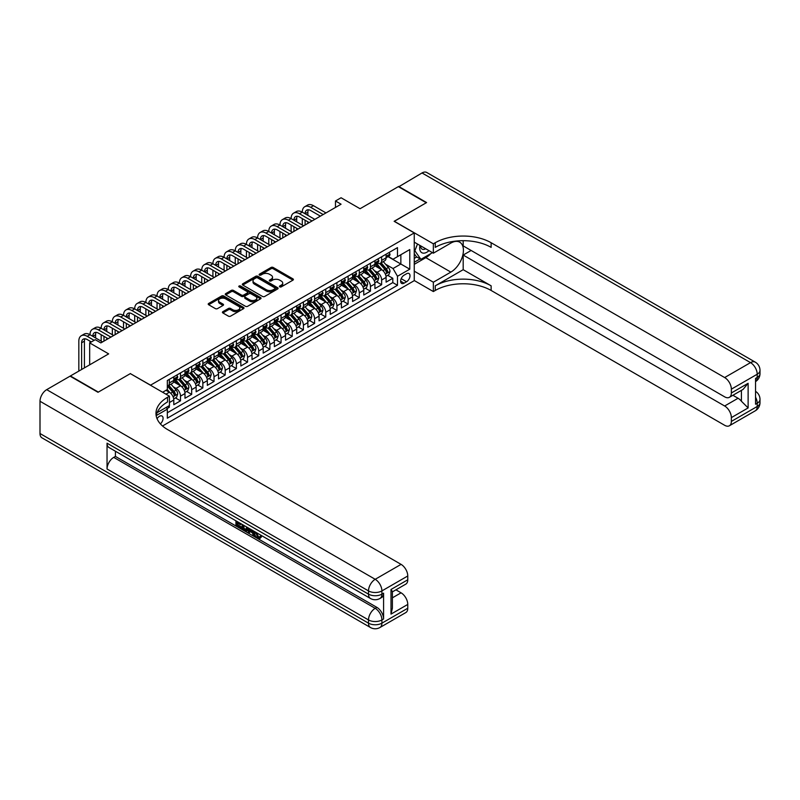 <?xml version="1.0" encoding="UTF-8"?>
<svg xmlns="http://www.w3.org/2000/svg" width="800" height="800" viewBox="0 0 800 800"><rect width="100%" height="100%" fill="white"/><g stroke="black" fill="none" stroke-linecap="round" stroke-linejoin="round"><path stroke-width="1.2" d="M279.76 286.87A1.09 0.63 0 0 0 281.29 286.87L292.95 280.14A1.55 0.9 0 0 0 293.4 279.51A1.55 0.9 0 0 0 292.95 278.87L273.2 267.48A1.55 0.9 0 0 0 271.01 267.48L259.36 274.21A1.09 0.63 0 0 0 260.89 275.09L262.4 274.22A4.96 2.87 0 0 1 269.42 274.22L271.07 275.17A4.96 2.87 0 0 1 272.52 277.2A4.96 2.87 0 0 1 271.07 279.22L269.56 280.09A1.09 0.63 0 0 0 271.09 280.98L272.6 280.11A4.96 2.87 0 0 1 279.62 280.11L281.27 281.06A4.96 2.87 0 0 1 282.72 283.09A4.96 2.87 0 0 1 281.27 285.11L279.76 285.98A1.09 0.63 0 0 0 279.76 286.87L279.76 285.98M160.38 423.88A5.06 2.92 120 0 0 162.95 419.49A5.06 2.92 120 0 0 162.03 416.01A5.06 2.92 120 0 0 159.5 416.26A5.06 2.92 120 0 0 157.07 418.76M222.86 311.67A1.55 0.9 0 0 0 222.41 312.31A1.55 0.9 0 0 0 222.86 312.94L228.4 316.14A1.55 0.9 0 0 0 230.6 316.14L243.54 308.67A1.55 0.9 0 0 0 243.99 308.03A1.55 0.9 0 0 0 243.54 307.4L223.8 296A1.55 0.9 0 0 0 221.6 296L208.66 303.47A1.55 0.9 0 0 0 208.21 304.11A1.55 0.9 0 0 0 208.66 304.74L215.35 308.6A1.55 0.9 0 0 0 217.54 308.6L223.08 305.41A1.55 0.9 0 0 0 223.54 304.77A1.55 0.9 0 0 0 223.08 304.14L219.77 302.22A4.15 2.4 0 0 1 218.55 300.53A4.15 2.4 0 0 1 221.11 298.32A4.15 2.4 0 0 1 225.63 298.84L238.63 306.34A4.15 2.4 0 0 1 239.84 308.03A4.15 2.4 0 0 1 237.28 310.25A4.15 2.4 0 0 1 232.76 309.73L230.6 308.48A1.55 0.9 0 0 0 228.4 308.48L222.86 311.67L222.86 312.94M130.45 373.68L150.56 385.16L414.25 232.92L394.14 221.31L426.27 202.76L398.33 186.64L360.06 208.73L341.07 197.76L335.48 200.99L341.07 204.21L100.84 342.91L95.25 339.68L89.67 342.91L89.67 364.84M130.45 373.55L98.33 392.1L70.39 375.97L108.66 353.88L89.67 342.91M262.51 296.45A1.55 0.9 0 0 0 264.7 296.45L277.65 288.97A1.55 0.9 0 0 0 278.1 288.34A1.55 0.9 0 0 0 277.65 287.71L257.9 276.31A1.55 0.9 0 0 0 255.71 276.31L242.77 283.78A1.55 0.9 0 0 0 242.32 284.42A1.55 0.9 0 0 0 242.77 285.05L262.51 296.45M239.42 287.1A1.09 0.63 0 0 1 240.52 287.26L240.52 285.97L260.59 297.55A1.55 0.9 0 0 1 261.05 298.19A1.55 0.9 0 0 1 260.59 298.82L247.65 306.29A1.55 0.9 0 0 1 245.46 306.29L225.72 294.89L225.72 293.63A1.55 0.9 0 0 0 225.26 294.26A1.55 0.9 0 0 0 225.72 294.89M225.72 293.63L231.25 290.43A1.55 0.9 0 0 1 233.45 290.43L241.45 295.05A1.55 0.9 0 0 0 243.65 295.05L247.32 292.93A1.55 0.9 0 0 0 247.78 292.3A1.55 0.9 0 0 0 247.32 291.67L238.99 286.85A1.09 0.63 0 0 1 240.52 285.97M167.01 408.63L169.33 407.29L167.88 406.45M169.44 402.52L173.8 400L173.8 404.71L180.51 400.84L175.42 397.9M173.23 386.77L176.04 388.39A6.32 3.65 60 0 1 180.51 396.13L184.98 393.55L184.98 398.26L191.68 394.39L186.6 391.45M184.4 380.32L187.21 381.94A6.32 3.65 60 0 1 191.68 389.68L196.15 387.1L196.15 391.81L202.85 387.94L197.77 385M195.58 373.87L198.38 375.49A6.32 3.65 60 0 1 202.85 383.23L207.32 380.65L207.32 385.36L214.03 381.49L208.94 378.55M206.75 367.42L209.56 369.04A6.32 3.65 60 0 1 214.03 376.78L218.5 374.2L218.5 378.91L225.2 375.04L220.12 372.1M217.93 360.97L220.73 362.58A6.32 3.65 60 0 1 225.2 370.33L229.67 367.75L229.67 372.45L236.37 368.58L231.29 365.65M229.1 354.51L231.9 356.13A6.32 3.65 60 0 1 236.37 363.87L240.84 361.29L240.84 366L247.55 362.13L242.46 359.2M240.27 348.06L243.08 349.68A6.32 3.65 60 0 1 247.55 357.42L252.02 354.84L252.02 359.55L258.72 355.68L253.64 352.75M251.45 341.61L254.25 343.23A6.32 3.65 60 0 1 258.72 350.97L263.19 348.39L263.19 353.1L269.89 349.23L264.81 346.3M262.62 335.16L265.42 336.78A6.32 3.65 60 0 1 269.89 344.52L274.36 341.94L274.36 346.65L281.07 342.78L275.98 339.85M273.79 328.71L276.6 330.33A6.32 3.65 60 0 1 281.07 338.07L285.54 335.49L285.54 340.2L292.24 336.33L287.16 333.39M284.97 322.26L287.77 323.88A6.32 3.65 60 0 1 292.24 331.62L296.71 329.04L296.71 333.75L303.41 329.88L298.33 326.94M296.14 315.81L298.94 317.43A6.32 3.65 60 0 1 303.41 325.17L307.88 322.59L307.88 327.3L314.59 323.43L309.5 320.49M307.31 309.36L310.12 310.98A6.32 3.65 60 0 1 314.59 318.72L319.06 316.14L319.06 320.85L325.76 316.98L320.68 314.04M318.49 302.91L321.29 304.53A6.32 3.65 60 0 1 325.76 312.27L330.23 309.69L330.23 314.4L336.93 310.53L331.85 307.59M329.66 296.46L332.46 298.08A6.32 3.65 60 0 1 336.93 305.82L341.4 303.24L341.4 307.95L348.11 304.07L343.02 301.14M340.83 290L343.64 291.62A6.32 3.65 60 0 1 348.11 299.37L352.58 296.79L352.58 301.49L359.28 297.62L354.2 294.69M352.01 283.55L354.81 285.17A6.32 3.65 60 0 1 359.28 292.91L363.75 290.33L363.75 295.04L370.45 291.17L365.37 288.24M363.18 277.1L365.99 278.72A6.32 3.65 60 0 1 370.45 286.46L374.92 283.88L374.92 288.59L381.63 284.72L381.63 280.01A6.32 3.65 -120 0 0 377.16 272.27L374.35 270.65M376.54 281.79L381.63 284.72M173.8 400A6.32 3.65 -120 0 0 169.33 392.26L165.98 390.32M184.98 393.55A6.32 3.65 -120 0 0 180.51 385.81L173.6 381.82M196.15 387.1A6.32 3.65 -120 0 0 191.68 379.36L184.77 375.37M207.32 380.65A6.32 3.65 -120 0 0 202.85 372.91L195.94 368.92M218.5 374.2A6.32 3.65 -120 0 0 214.03 366.46L207.12 362.47M229.67 367.75A6.32 3.65 -120 0 0 225.2 360L218.29 356.01M240.84 361.29A6.32 3.65 -120 0 0 236.37 353.55L229.46 349.56M252.02 354.84A6.32 3.65 -120 0 0 247.55 347.1L240.64 343.11M263.19 348.39A6.32 3.65 -120 0 0 258.72 340.65L251.81 336.66M274.36 341.94A6.32 3.65 -120 0 0 269.89 334.2L262.98 330.21M285.54 335.49A6.32 3.65 -120 0 0 281.07 327.75L274.16 323.76M296.71 329.04A6.32 3.65 -120 0 0 292.24 321.3L285.33 317.31M307.88 322.59A6.32 3.65 -120 0 0 303.41 314.85L296.5 310.86M319.06 316.14A6.32 3.65 -120 0 0 314.59 308.4L307.68 304.41M330.23 309.69A6.32 3.65 -120 0 0 325.76 301.95L318.85 297.96M341.4 303.24A6.32 3.65 -120 0 0 336.93 295.5L330.02 291.51M352.58 296.79A6.32 3.65 -120 0 0 348.11 289.04L341.2 285.05M363.75 290.33A6.32 3.65 -120 0 0 359.28 282.59L352.37 278.6M374.92 283.88A6.32 3.65 -120 0 0 370.45 276.14L363.54 272.15M406.54 273.76L404.09 275.17A4.9 2.83 120 0 0 400.89 279.49A4.9 2.83 120 0 0 401.64 283.42A4.9 2.83 120 0 0 404.09 283.17L406.54 281.75A4.9 2.83 120 0 0 409.74 277.44A4.9 2.83 120 0 0 408.99 273.51A4.9 2.83 120 0 0 406.54 273.76M162.52 425.99L414.25 280.66L414.25 232.92M166.29 407.37L167.32 409.16L167.32 418.19L397.49 285.3L397.49 276.27L393.02 268.53L385.53 264.2M167.32 409.16L156.21 415.58M162.63 392.26L167.32 389.55L167.32 380.52L397.49 247.63L397.49 256.66L409.78 249.56L409.78 269.18L397.49 276.27M175.98 379.07L176.04 379.1A6.32 3.65 60 0 0 179.2 379.41L183.67 376.83A6.32 3.65 -120 0 0 184.98 373.94L184.98 370.33M187.15 372.61L187.21 372.65A6.32 3.65 60 0 0 190.37 372.96L194.84 370.38A6.32 3.65 -120 0 0 196.15 367.49L196.15 363.87M198.33 366.16L198.38 366.2A6.32 3.65 60 0 0 201.54 366.51L206.01 363.93A6.32 3.65 -120 0 0 207.32 361.04L207.32 357.42M209.5 359.71L209.56 359.75A6.32 3.65 60 0 0 212.72 360.06L217.19 357.48A6.32 3.65 -120 0 0 218.5 354.59L218.5 350.97M220.67 353.26L220.73 353.3A6.32 3.65 60 0 0 223.89 353.61L228.36 351.03A6.32 3.65 -120 0 0 229.67 348.13L229.67 344.52M231.85 346.81L231.9 346.84A6.32 3.65 60 0 0 235.06 347.16L239.53 344.58A6.32 3.65 -120 0 0 240.84 341.68L240.84 338.07M243.02 340.36L243.08 340.39A6.32 3.65 60 0 0 246.24 340.71L250.71 338.13A6.32 3.65 -120 0 0 252.02 335.23L252.02 331.62M254.19 333.91L254.25 333.94A6.32 3.65 60 0 0 257.41 334.26L261.88 331.68A6.32 3.65 -120 0 0 263.19 328.78L263.19 325.17M265.37 327.46L265.42 327.49A6.32 3.65 60 0 0 268.58 327.8L273.05 325.22A6.32 3.65 -120 0 0 274.36 322.33L274.36 318.72M276.54 321.01L276.6 321.04A6.32 3.65 60 0 0 279.76 321.35L284.23 318.77A6.32 3.65 -120 0 0 285.54 315.88L285.54 312.27M287.71 314.56L287.77 314.59A6.32 3.65 60 0 0 290.93 314.9L295.4 312.32A6.32 3.65 -120 0 0 296.71 309.43L296.71 305.82M298.89 308.1L298.94 308.14A6.32 3.65 60 0 0 302.1 308.45L306.57 305.87A6.32 3.65 -120 0 0 307.88 302.98L307.88 299.37M310.06 301.65L310.12 301.69A6.32 3.65 60 0 0 313.28 302L317.75 299.42A6.32 3.65 -120 0 0 319.06 296.53L319.06 292.91M321.23 295.2L321.29 295.24A6.32 3.65 60 0 0 324.45 295.55L328.92 292.97A6.32 3.65 -120 0 0 330.23 290.08L330.23 286.46M332.41 288.75L332.46 288.79A6.32 3.65 60 0 0 335.63 289.1L340.09 286.52A6.32 3.65 -120 0 0 341.4 283.63L341.4 280.01M343.58 282.3L343.64 282.34A6.32 3.65 60 0 0 346.8 282.65L351.27 280.07A6.32 3.65 -120 0 0 352.58 277.17L352.58 273.56M354.75 275.85L354.81 275.88A6.32 3.65 60 0 0 357.97 276.2L362.44 273.62A6.32 3.65 -120 0 0 363.75 270.72L363.75 267.11M365.93 269.4L365.99 269.43A6.32 3.65 60 0 0 369.15 269.75L373.61 267.17A6.32 3.65 -120 0 0 374.92 264.27L374.92 260.66M167.32 412.77L392.8 282.59L392.8 278.27L386.1 282.14L386.1 277.43A6.32 3.65 -120 0 0 381.63 269.69L374.72 265.7M377.1 262.95L377.16 262.98A6.32 3.65 -120 0 0 380.32 263.3A6.32 3.65 -120 0 0 381.63 260.4L381.63 256.79M380.32 263.3L384.79 260.71A6.32 3.65 -120 0 0 386.1 257.82L386.1 254.21M169.33 379.36L169.33 382.97A6.32 3.65 60 0 1 168.02 385.86A6.32 3.65 60 0 1 167.32 386.12M168.02 385.86L172.49 383.28A6.32 3.65 -120 0 0 173.8 380.39L173.8 376.78M180.51 372.91L180.51 376.52A6.32 3.65 60 0 1 179.2 379.41M191.68 366.45L191.68 370.07A6.32 3.65 60 0 1 190.37 372.96M202.85 360L202.85 363.62A6.32 3.65 60 0 1 201.54 366.51M214.03 353.55L214.03 357.17A6.32 3.65 60 0 1 212.72 360.06M225.2 347.1L225.2 350.71A6.32 3.65 60 0 1 223.89 353.61M236.37 340.65L236.37 344.26A6.32 3.65 60 0 1 235.06 347.16M247.55 334.2L247.55 337.81A6.32 3.65 60 0 1 246.24 340.71M258.72 327.75L258.72 331.36A6.32 3.65 60 0 1 257.41 334.26M269.89 321.3L269.89 324.91A6.32 3.65 60 0 1 268.58 327.8M281.07 314.85L281.07 318.46A6.32 3.65 60 0 1 279.76 321.35M292.24 308.4L292.24 312.01A6.32 3.65 60 0 1 290.93 314.9M303.41 301.95L303.41 305.56A6.32 3.65 60 0 1 302.1 308.45M314.59 295.49L314.59 299.11A6.32 3.65 60 0 1 313.28 302M325.76 289.04L325.76 292.66A6.32 3.65 60 0 1 324.45 295.55M336.93 282.59L336.93 286.21A6.32 3.65 60 0 1 335.63 289.1M348.11 276.14L348.11 279.75A6.32 3.65 60 0 1 346.8 282.65M359.28 269.69L359.28 273.3A6.32 3.65 60 0 1 357.97 276.2M370.45 263.24L370.45 266.85A6.32 3.65 60 0 1 369.15 269.75M370.45 286.46L370.45 291.17M359.28 292.91L359.28 297.62M348.11 299.37L348.11 304.07M336.93 305.82L336.93 310.53M325.76 312.27L325.76 316.98M314.59 318.72L314.59 323.43M303.41 325.17L303.41 329.88M292.24 331.62L292.24 336.33M281.07 338.07L281.07 342.78M269.89 344.52L269.89 349.23M258.72 350.97L258.72 355.68M247.55 357.42L247.55 362.13M236.37 363.87L236.37 368.58M225.2 370.33L225.2 375.04M214.03 376.78L214.03 381.49M202.85 383.23L202.85 387.94M191.68 389.68L191.68 394.39M180.51 396.13L180.51 400.84M169.33 405.61L169.33 407.29M393.02 268.53L400.85 264.01L400.85 254.73L409.78 249.56M388.05 256.63L409.78 269.18M388.27 256.5L393.02 259.24L397.49 256.66M335.48 200.99L335.48 207.44M387.72 275.34L392.8 278.27M392.8 282.59L397.49 285.3M280.19 287.02L281.27 286.4A4.96 2.87 0 0 0 282.72 284.38L282.72 283.09M272.52 277.2L272.52 278.49A4.96 2.87 0 0 1 271.07 280.51L269.99 281.13M292.95 278.87L292.95 280.14L273.2 268.77A1.55 0.9 0 0 0 271.01 268.77L259.79 275.24M277.63 288.99L257.9 277.6A1.55 0.9 0 0 0 255.71 277.6L242.79 285.06M274.9 288.78A1.09 0.63 0 0 0 274.9 287.9L257.58 277.89A1.09 0.63 0 0 0 256.04 277.89L254.45 278.81A4.96 2.87 0 0 0 253 280.84A4.96 2.87 0 0 0 254.45 282.86L266.29 289.7A4.96 2.87 0 0 0 273.31 289.7L274.9 288.78L274.9 290.07A1.09 0.63 0 0 0 275.22 289.63L275.22 288.34M253 280.84L253 282.13A4.96 2.87 0 0 0 254.45 284.15L254.45 282.86M274.9 290.07L273.31 290.99A4.96 2.87 0 0 1 266.29 290.99L254.45 284.15M225.74 294.91L231.25 291.72L231.25 290.43M247.78 292.3L247.78 293.59A1.55 0.9 0 0 1 247.32 294.22L243.65 296.34A1.55 0.9 0 0 1 241.45 296.34L233.45 291.72A1.55 0.9 0 0 0 231.25 291.72M240.52 287.26L260.57 298.83M249.76 299.85A4.15 2.4 0 0 0 254.28 300.37A4.15 2.4 0 0 0 256.84 298.16A4.15 2.4 0 0 0 255.63 296.46L251.05 293.82A1.55 0.9 0 0 0 248.86 293.82L245.18 295.94A1.55 0.9 0 0 0 244.73 296.57A1.55 0.9 0 0 0 245.18 297.21L249.76 299.85L249.76 301.14A4.15 2.4 0 0 0 254.28 301.66A4.15 2.4 0 0 0 256.84 299.45L256.84 298.16M244.73 296.57L244.73 297.86A1.55 0.9 0 0 0 245.18 298.5L245.18 297.21M249.76 301.14L245.18 298.5M239.84 308.03L239.84 309.32A4.15 2.4 0 0 1 237.28 311.54A4.15 2.4 0 0 1 232.76 311.02L230.6 309.77A1.55 0.9 0 0 0 228.4 309.77L222.88 312.95M218.55 300.53L218.55 301.82A4.15 2.4 0 0 0 219.77 303.51L219.77 302.22M223.06 305.42L219.77 303.51M243.52 308.68L223.8 297.29A1.55 0.9 0 0 0 221.6 297.29L208.68 304.75M386 276.33L388.89 274.66L390.01 271.43A4.19 2.42 -120 0 0 388.38 267.5L383.27 261.59M382.25 270.1L376.41 263.34M378.93 268.13L375.54 264.21A10.03 5.79 -120 0 0 375.23 263.86M379.75 263.52L384.91 269.5A4.19 2.42 60 0 1 386.41 272.39C387.04 273.23 387.48 272.97 387.75 271.61A4.19 2.42 -120 0 0 386.25 268.73L381.15 262.82M380.05 263.42L385.6 269.85A2.13 1.23 60 0 1 386.14 270.68L387.75 271.61M389.06 252.5L390.01 254.14A4.19 2.42 60 0 1 389.14 256L387.02 257.22A4.19 2.42 -120 0 0 387.75 256.26L387.66 255.89M78.83 371.1L78.83 341.17A11.85 6.84 60 0 1 81.28 335.74L84.08 334.13A11.85 6.84 60 0 1 90 334.72A11.85 6.84 60 0 1 92.46 329.29L95.25 327.68A11.85 6.84 60 0 1 101.17 328.27A11.85 6.84 60 0 1 103.63 322.84L106.42 321.23A11.85 6.84 60 0 1 112.35 321.81A11.85 6.84 60 0 1 114.8 316.39L117.6 314.78A11.85 6.84 60 0 1 123.52 315.36A11.85 6.84 60 0 1 125.98 309.94L128.77 308.33A11.85 6.84 60 0 1 134.69 308.91A11.85 6.84 60 0 1 137.15 303.49L139.94 301.87A11.85 6.84 60 0 1 145.87 302.46A11.85 6.84 60 0 1 148.32 297.04L151.12 295.42A11.85 6.84 60 0 1 157.04 296.01A11.85 6.84 60 0 1 159.5 290.59L162.29 288.97A11.85 6.84 60 0 1 168.22 289.56A11.85 6.84 60 0 1 170.67 284.13L173.46 282.52A11.85 6.84 60 0 1 179.39 283.11A11.85 6.84 60 0 1 181.84 277.68L184.64 276.07A11.85 6.84 60 0 1 190.56 276.66A11.85 6.84 60 0 1 193.02 271.23L195.81 269.62A11.85 6.84 60 0 1 201.74 270.21A11.85 6.84 60 0 1 204.19 264.78L206.98 263.17A11.85 6.84 60 0 1 212.91 263.76A11.85 6.84 60 0 1 215.36 258.33L218.16 256.72A11.85 6.84 60 0 1 224.08 257.31A11.85 6.84 60 0 1 226.54 251.88L229.33 250.27A11.85 6.84 60 0 1 235.26 250.85A11.85 6.84 60 0 1 237.71 245.43L240.5 243.82A11.85 6.84 60 0 1 246.43 244.4A11.85 6.84 60 0 1 248.88 238.98L251.68 237.37A11.85 6.84 60 0 1 257.6 237.95A11.85 6.84 60 0 1 260.06 232.53L262.85 230.91A11.85 6.84 60 0 1 268.78 231.5A11.85 6.84 60 0 1 271.23 226.08L274.02 224.46A11.85 6.84 60 0 1 279.95 225.05A11.85 6.84 60 0 1 282.4 219.63L285.2 218.01A11.85 6.84 60 0 1 291.12 218.6A11.85 6.84 60 0 1 293.58 213.17L296.37 211.56A11.85 6.84 60 0 1 302.3 212.15A11.85 6.84 60 0 1 304.75 206.72L307.54 205.11A11.85 6.84 60 0 1 313.47 205.7L325.98 212.92M304.75 206.72A11.85 6.84 60 0 1 310.68 207.31L323.19 214.54M386.24 257.42L386.25 257.42A4.19 2.42 -120 0 0 387.02 257.22M387.21 255.95L387.75 256.26L386.41 257.03A4.19 2.42 60 0 1 386.1 257.63M320.4 216.15L310.68 210.54A7.9 4.56 -120 0 0 306.73 210.14A7.9 4.56 -120 0 0 305.09 213.76L307.88 212.15L307.88 215.37M308.38 209.78A7.9 4.56 -120 0 0 307.88 212.15M305.09 220.21L305.09 224.99M307.88 221.83L307.88 223.37M302.3 225.05L302.3 218.6M419.97 245.44A10.27 5.93 120 0 0 423.3 253.15A10.27 5.93 120 0 0 428.99 250.65M420.64 245.83A7.03 4.06 120 0 0 422.1 249.12A7.03 4.06 120 0 0 423.13 249.43A7.03 4.06 120 0 0 425.67 248.74M432.47 252.66L420.9 259.34L416.44 256.76L414.25 253.65M420.9 259.34L414.87 250.76L417.49 244.01M414.25 250.4L414.87 250.76M398.67 186.83L422.02 172.96L750.52 362.62A9.48 5.47 120 0 1 755.26 362.15A9.48 9.48 0 0 1 760 370.36A9.48 5.47 180 0 1 757.22 374.23L731.36 389.16A9.48 5.47 -120 0 0 724.65 377.55L750.52 362.62A9.48 5.47 60 0 1 757.22 374.23L757.22 377.45L755.55 378.42L755.55 404.23L757.22 403.26L757.22 406.48A9.48 5.47 60 0 1 755.26 410.82L729.39 425.76A9.48 5.47 -120 0 0 731.36 421.42L757.22 406.48A9.48 5.47 0 0 0 760 402.61A9.48 9.48 0 0 1 755.26 410.82M398.67 186.44L426.6 202.57L394.25 221.37M414.25 271.18L433.36 282.21L450.85 272.11A17.78 10.26 120 0 0 462.46 256.45A17.78 10.26 120 0 0 459.74 242.2A17.78 10.26 120 0 0 450.85 243.08L433.36 253.18L433.36 243.82L435.26 242.73A39.5 22.81 180 0 1 491.13 242.73L724.65 377.55M433.36 282.21L433.36 291.56L435.26 290.46A39.5 22.81 180 0 1 491.13 290.46L724.65 425.29A9.48 5.47 -120 0 0 729.39 425.76M463.19 269.69L435.26 285.82A39.5 22.81 180 0 1 491.13 285.82L463.19 269.69L463.19 255.05L471.13 250.47M463.19 240.69L463.19 245.89L724.65 396.84A9.48 5.47 -120 0 0 729.39 397.31A9.48 5.47 -120 0 0 731.36 392.97L748.12 383.29L748.12 407.93L741.41 401.23L741.41 390.37M748.12 407.93L731.36 417.61L731.36 421.42M731.36 417.61A9.48 5.47 -120 0 0 724.65 406L738.06 398.26A9.48 5.47 60 0 1 741.41 401.23M463.19 255.05L724.65 406M422.02 172.96A9.48 5.47 -60 0 1 426.76 172.49L755.26 362.15M414.25 242.15L433.36 253.18M394.25 221.24L433.36 243.82M414.25 280.53L433.36 291.56M731.36 389.16L731.36 392.97M732.9 395.28L738.06 398.26M435.26 242.73L435.26 247.37A39.5 22.81 180 0 1 491.13 247.37L491.13 242.73M729.39 397.31L743.1 389.39L748.12 383.29M430.75 253.66A17.78 10.26 -60 0 1 425.82 257.66L414.25 264.34M414.25 262.27L420.12 258.89M414.25 258.4L416.77 256.95M256.51 532.65L258.58 536.98L259.36 537.26M255.7 532.22L257.69 537.5L258.99 537.66L260.46 536.13L261.41 536.93L259.73 538.7L257.78 538.44C255.72 537.04 254.68 535.1 254.67 532.62L254.74 531.67M250.24 531.61L248.91 533.22L247.91 532.64L249.6 528.7M253.85 531.16L255.19 535.82L254.3 536.33L253.29 535.75L252.53 532.93L249.67 531.28L248.91 533.22M237.77 523.22L237.77 524.87L241.72 527.15L241.72 528.04L240.83 528.56L235.93 525.73L235.93 520.81M241.29 523.91L240.4 524.74L236.88 522.7L236.88 525.38L237.77 524.87M107.04 443.19L368.5 594.14A9.48 5.47 120 0 0 370.46 598.48L109 447.53A9.48 5.47 -60 0 1 107.04 443.19L107.04 468.99A9.48 5.47 -60 0 1 113.74 457.38L115.42 456.41L376.88 607.37A9.48 5.47 60 0 1 383.58 618.98L383.58 593.17A9.48 5.47 60 0 1 381.62 597.51L379.94 598.48A9.48 5.47 -120 0 0 381.91 594.14L383.58 593.17M115.42 456.41L115.42 451.23M247.55 527.52L247.62 528.57L248.49 528.06L247.59 530.61L244.52 530.69L242.12 529.3L242.12 524.38M97.99 392.29L130.34 373.62L169.44 396.19L167.54 397.29A39.5 22.81 -0 0 0 155.97 413.42A39.5 22.81 -0 0 0 167.54 429.54L401.07 564.37A9.48 5.47 60 0 1 407.77 575.98L381.91 590.91L381.91 594.14A9.48 5.47 -0 0 1 368.5 594.14L368.5 590.91L40 401.26A9.48 5.47 -60 0 1 46.7 389.65L70.06 376.16L97.99 392.29M169.44 396.19L169.44 405.55L157.09 412.68M391.01 589.46L392.4 591.56L392.4 608.14L391.01 614.11L391.01 589.46L407.77 579.79L407.77 575.98M407.77 579.79A9.48 5.47 60 0 1 405.81 584.13L392.4 591.87M40 433.51L368.5 623.17A9.48 5.47 120 0 0 370.46 627.51L41.96 437.85A9.48 5.47 -60 0 1 40 433.51L40 401.26M395.91 589.84L401.07 592.82A9.48 5.47 60 0 1 407.77 604.43L391.01 614.11M383.58 618.98L381.91 619.94L381.91 623.17L407.77 608.24L407.77 604.43M407.77 608.24A9.48 5.47 60 0 1 405.81 612.58L379.94 627.51A9.48 5.47 -120 0 0 381.91 623.17A9.48 5.47 -0 0 1 368.5 623.17L368.5 619.94L107.04 468.99M167.54 397.29L167.54 401.94A39.5 22.81 -0 0 0 156.18 415.74M236.88 525.38L240.83 527.67L241.72 527.15M240.83 527.67L240.83 528.56M236.88 521.36L240.79 523.62M240.4 523.85L240.4 524.74M247.62 528.57L246.69 531.13M243.06 524.93L243.06 528.96L246.03 530.12L246.61 526.97M243.96 525.44L243.96 528.44L246.92 529.61M243.06 528.96L243.96 528.44M244.45 529.75L245.34 529.24M252.6 530.44L254.3 536.33M250.48 529.21L249.96 530.55L252.24 531.87L251.72 529.92M251.05 529.54L251.91 530.65M249.96 530.55L250.85 530.04M257.69 537.5L258.58 536.98M255.61 533.16L256.47 532.67M259.57 536.64L260.51 537.45L261.41 536.93M260.51 537.45L259.73 538.7M374.83 282.78L377.72 281.11L378.83 277.88A4.19 2.42 -120 0 0 377.2 273.95L372.1 268.04M371.08 276.55L365.24 269.8M367.76 274.58L364.37 270.66A10.03 5.79 -120 0 0 364.06 270.31M368.58 269.97L373.74 275.95A4.19 2.42 60 0 1 375.23 278.84C375.86 279.68 376.31 279.42 376.57 278.06A4.19 2.42 -120 0 0 375.08 275.18L369.98 269.27M368.88 269.88L374.43 276.3A2.13 1.23 60 0 1 374.97 277.13L376.57 278.06M363.66 289.23L366.54 287.56L367.66 284.33A4.19 2.42 -120 0 0 366.03 280.4L360.92 274.49M359.9 283L354.07 276.25M356.58 281.03L353.2 277.11A10.03 5.79 -120 0 0 352.88 276.76M357.4 276.42L362.57 282.4A4.19 2.42 60 0 1 364.06 285.29C364.69 286.13 365.14 285.87 365.4 284.51A4.19 2.42 -120 0 0 363.91 281.63L358.8 275.72M357.71 276.33L363.25 282.75A2.13 1.23 60 0 1 363.79 283.59L365.4 284.51M352.48 295.68L355.37 294.01L356.49 290.79A4.19 2.42 -120 0 0 354.86 286.85L349.75 280.94M348.73 289.45L342.89 282.7M345.41 287.49L342.02 283.56A10.03 5.79 -120 0 0 341.71 283.22M346.23 282.88L351.39 288.85A4.19 2.42 60 0 1 352.89 291.74C353.52 292.58 353.96 292.32 354.23 290.96A4.19 2.42 -120 0 0 352.73 288.08L347.63 282.17M346.53 282.78L352.08 289.2A2.13 1.23 60 0 1 352.62 290.04L354.23 290.96M341.31 302.13L344.2 300.46L345.31 297.24A4.19 2.42 -120 0 0 343.68 293.3L338.58 287.39M337.56 295.9L331.72 289.15M334.23 293.94L330.85 290.02A10.03 5.79 -120 0 0 330.54 289.67M335.06 289.33L340.22 295.3A4.19 2.42 60 0 1 341.71 298.19C342.34 299.03 342.79 298.77 343.05 297.42A4.19 2.42 -120 0 0 341.56 294.53L336.46 288.62M335.36 289.23L340.91 295.65A2.13 1.23 60 0 1 341.45 296.49L343.05 297.42M341.71 298.19L342.02 298.69M377.88 258.95L378.83 260.6A4.19 2.42 60 0 1 377.97 262.45L375.84 263.67A4.19 2.42 -120 0 0 376.57 262.71L376.49 262.34M293.58 213.17A11.85 6.84 60 0 1 299.5 213.76L302.3 212.15L314.81 219.37M299.5 213.76L312.02 220.99M375.06 263.87L375.08 263.87A4.19 2.42 -120 0 0 375.84 263.67M376.03 262.4L376.57 262.71L375.23 263.48A4.19 2.42 60 0 1 374.92 264.08M309.22 222.6L299.5 216.99A7.9 4.56 -120 0 0 295.55 216.6A7.9 4.56 -120 0 0 293.92 220.21L296.71 218.6L296.71 221.83M297.2 216.23A7.9 4.56 -120 0 0 296.71 218.6M293.92 226.66L293.92 231.44M296.71 228.28L296.71 229.82M291.12 231.5L291.12 225.05M366.71 265.4L367.66 267.05A4.19 2.42 60 0 1 366.79 268.9L364.67 270.12A4.19 2.42 -120 0 0 365.4 269.16L365.31 268.79M282.4 219.63A11.85 6.84 60 0 1 288.33 220.21L291.12 218.6L303.64 225.82M288.33 220.21L300.84 227.44M363.89 270.32L363.91 270.32A4.19 2.42 -120 0 0 364.67 270.12M364.86 268.85L365.4 269.16L364.06 269.93A4.19 2.42 60 0 1 363.75 270.53M298.05 229.05L288.33 223.44A7.9 4.56 -120 0 0 284.38 223.05A7.9 4.56 -120 0 0 282.74 226.66L285.54 225.05L285.54 228.28M286.03 222.68A7.9 4.56 -120 0 0 285.54 225.05M282.74 233.11L282.74 237.89M285.54 234.73L285.54 236.28M279.95 237.95L279.95 231.5M355.54 271.85L356.49 273.5A4.19 2.42 60 0 1 355.62 275.35L353.5 276.58A4.19 2.42 -120 0 0 354.23 275.61L354.14 275.24M271.23 226.08A11.85 6.84 60 0 1 277.16 226.66L279.95 225.05L292.46 232.28M277.16 226.66L289.67 233.89M352.72 276.77L352.73 276.77A4.19 2.42 -120 0 0 353.5 276.58M353.69 275.3L354.23 275.61L352.89 276.38A4.19 2.42 60 0 1 352.58 276.98M286.88 235.5L277.16 229.89A7.9 4.56 -120 0 0 273.21 229.5A7.9 4.56 -120 0 0 271.57 233.11L274.36 231.5L274.36 234.73M274.86 229.13A7.9 4.56 -120 0 0 274.36 231.5M271.57 239.57L271.57 244.34M274.36 241.18L274.36 242.73M268.78 244.4L268.78 237.95M344.36 278.3L345.31 279.95A4.19 2.42 60 0 1 344.45 281.8L342.32 283.03A4.19 2.42 -120 0 0 343.05 282.06L342.96 281.69M260.06 232.53A11.85 6.84 60 0 1 265.98 233.11L268.78 231.5L281.29 238.73M265.98 233.11L278.5 240.34M341.54 283.22L341.56 283.22A4.19 2.42 -120 0 0 342.32 283.03M342.51 281.75L343.05 282.06L341.71 282.84A4.19 2.42 60 0 1 341.4 283.43M275.7 241.95L265.98 236.34A7.9 4.56 -120 0 0 262.03 235.95A7.9 4.56 -120 0 0 260.4 239.57L263.19 237.95L263.19 241.18M263.68 235.58A7.9 4.56 -120 0 0 263.19 237.95M260.4 246.02L260.4 250.79M263.19 247.63L263.19 249.18M257.6 250.85L257.6 244.4M330.14 308.58L333.02 306.91L334.14 303.69A4.19 2.42 -120 0 0 332.51 299.76L327.4 293.85M326.38 302.35L320.55 295.6M323.06 300.39L319.67 296.47A10.03 5.79 -120 0 0 319.36 296.12M323.88 295.78L329.05 301.76A4.19 2.42 60 0 1 330.54 304.64C331.17 305.48 331.62 305.22 331.88 303.87A4.19 2.42 -120 0 0 330.39 300.98L325.28 295.07M324.19 295.68L329.73 302.1A2.13 1.23 60 0 1 330.27 302.94L331.88 303.87M330.54 304.64L330.84 305.14M333.19 284.75L334.14 286.4A4.19 2.42 60 0 1 333.27 288.25L331.15 289.48A4.19 2.42 -120 0 0 331.88 288.51L331.79 288.14M248.88 238.98A11.85 6.84 60 0 1 254.81 239.57L257.6 237.95L270.12 245.18M254.81 239.57L267.32 246.79M330.37 289.67L330.39 289.67A4.19 2.42 -120 0 0 331.15 289.48M331.34 288.2L331.88 288.51L330.54 289.29A4.19 2.42 60 0 1 330.23 289.88M264.53 248.4L254.81 242.79A7.9 4.56 -120 0 0 250.86 242.4A7.9 4.56 -120 0 0 249.22 246.02L252.02 244.4L252.02 247.63M252.51 242.04A7.9 4.56 -120 0 0 252.02 244.4M249.22 252.47L249.22 257.24M252.02 254.08L252.02 255.63M246.43 257.31L246.43 250.85M318.96 315.03L321.85 313.36L322.97 310.14A4.19 2.42 -120 0 0 321.34 306.21L316.23 300.3M315.21 308.81L309.37 302.05M311.89 306.84L308.5 302.92A10.03 5.79 -120 0 0 308.19 302.57M312.71 302.23L317.87 308.21A4.19 2.42 60 0 1 319.37 311.09C319.99 311.93 320.44 311.68 320.71 310.32A4.19 2.42 -120 0 0 319.21 307.43L314.11 301.52M313.01 302.13L318.56 308.55A2.13 1.23 60 0 1 319.1 309.39L320.71 310.32M319.37 311.09L319.67 311.59M322.02 291.2L322.97 292.85A4.19 2.42 60 0 1 322.1 294.7L319.98 295.93A4.19 2.42 -120 0 0 320.71 294.96L320.62 294.59M237.71 245.43A11.85 6.84 60 0 1 243.64 246.02L246.43 244.4L258.94 251.63M243.64 246.02L256.15 253.24M319.2 296.12L319.21 296.12A4.19 2.42 -120 0 0 319.98 295.93M320.17 294.65L320.71 294.96L319.37 295.74A4.19 2.42 60 0 1 319.06 296.33M253.36 254.85L243.64 249.24A7.9 4.56 -120 0 0 239.69 248.85A7.9 4.56 -120 0 0 238.05 252.47L240.84 250.85L240.84 254.08M241.34 248.49A7.9 4.56 -120 0 0 240.84 250.85M238.05 258.92L238.05 263.69M240.84 260.53L240.84 262.08M235.26 263.76L235.26 257.31M307.79 321.48L310.68 319.82L311.79 316.59A4.19 2.42 -120 0 0 310.16 312.66L305.06 306.75M304.03 315.26L298.2 308.5M300.71 313.29L297.33 309.37A10.03 5.79 -120 0 0 297.02 309.02M301.54 308.68L306.7 314.66A4.19 2.42 60 0 1 308.19 317.54C308.82 318.38 309.27 318.13 309.53 316.77A4.19 2.42 -120 0 0 308.04 313.88L302.93 307.97M301.84 308.58L307.39 315.01A2.13 1.23 60 0 1 307.93 315.84L309.53 316.77M308.19 317.54L308.5 318.04M310.84 297.66L311.79 299.3A4.19 2.42 60 0 1 310.93 301.15L308.8 302.38A4.19 2.42 -120 0 0 309.53 301.41L309.44 301.04M226.54 251.88A11.85 6.84 60 0 1 232.46 252.47L235.26 250.85L247.77 258.08M232.46 252.47L244.98 259.69M308.02 302.58L308.04 302.58A4.19 2.42 -120 0 0 308.8 302.38M308.99 301.1L309.53 301.41L308.19 302.19A4.19 2.42 60 0 1 307.88 302.78M242.18 261.3L232.46 255.69A7.9 4.56 -120 0 0 228.51 255.3A7.9 4.56 -120 0 0 226.88 258.92L229.67 257.31L229.67 260.53M230.16 254.94A7.9 4.56 -120 0 0 229.67 257.31M226.88 265.37L226.88 270.14M229.67 266.98L229.67 268.53M224.08 270.21L224.08 263.76M296.62 327.93L299.5 326.27L300.62 323.04A4.19 2.42 -120 0 0 298.99 319.11L293.88 313.2M292.86 321.71L287.03 314.95M289.54 319.74L286.15 315.82A10.03 5.79 -120 0 0 285.84 315.47M290.36 315.13L295.53 321.11A4.19 2.42 60 0 1 297.02 323.99C297.65 324.84 298.09 324.58 298.36 323.22A4.19 2.42 -120 0 0 296.87 320.33L291.76 314.42M290.67 315.03L296.21 321.46A2.13 1.23 60 0 1 296.75 322.29L298.36 323.22M297.02 323.99L297.32 324.49M299.67 304.11L300.62 305.75A4.19 2.42 60 0 1 299.75 307.6L297.63 308.83A4.19 2.42 -120 0 0 298.36 307.87L298.27 307.49M215.36 258.33A11.85 6.84 60 0 1 221.29 258.92L224.08 257.31L236.6 264.53M221.29 258.92L233.8 266.14M296.85 309.03L296.87 309.03A4.19 2.42 -120 0 0 297.63 308.83M297.82 307.55L298.36 307.87L297.02 308.64A4.19 2.42 60 0 1 296.71 309.24M231.01 267.76L221.29 262.14A7.9 4.56 -120 0 0 217.34 261.75A7.9 4.56 -120 0 0 215.7 265.37L218.5 263.76L218.5 266.98M218.99 261.39A7.9 4.56 -120 0 0 218.5 263.76M215.7 271.82L215.7 276.59M218.5 273.43L218.5 274.98M212.91 276.66L212.91 270.21M285.44 334.38L288.33 332.72L289.45 329.49A4.19 2.42 -120 0 0 287.82 325.56L282.71 319.65M281.69 328.16L275.85 321.4M278.37 326.19L274.98 322.27A10.03 5.79 -120 0 0 274.67 321.92M279.19 321.58L284.35 327.56A4.19 2.42 60 0 1 285.85 330.44C286.47 331.29 286.92 331.03 287.19 329.67A4.19 2.42 -120 0 0 285.69 326.79L280.59 320.87M279.49 321.48L285.04 327.91A2.13 1.23 60 0 1 285.58 328.74L287.19 329.67M285.85 330.44L286.15 330.94M288.5 310.56L289.45 312.2A4.19 2.42 60 0 1 288.58 314.06L286.46 315.28A4.19 2.42 -120 0 0 287.19 314.32L287.1 313.94M204.19 264.78A11.85 6.84 60 0 1 210.12 265.37L212.91 263.76L225.42 270.98M210.12 265.37L222.63 272.59M285.68 315.48L285.69 315.48A4.19 2.42 -120 0 0 286.46 315.28M286.65 314L287.19 314.32L285.85 315.09A4.19 2.42 60 0 1 285.54 315.69M219.84 274.21L210.12 268.59A7.9 4.56 -120 0 0 206.17 268.2A7.9 4.56 -120 0 0 204.53 271.82L207.32 270.21L207.32 273.43M207.82 267.84A7.9 4.56 -120 0 0 207.32 270.21M204.53 278.27L204.53 283.04M207.32 279.88L207.32 281.43M201.74 283.11L201.74 276.66M274.27 340.83L277.16 339.17L278.27 335.94A4.19 2.42 -120 0 0 276.64 332.01L271.54 326.1M270.51 334.61L264.68 327.85M267.19 332.64L263.81 328.72A10.03 5.79 -120 0 0 263.5 328.37M268.02 328.03L273.18 334.01A4.19 2.42 60 0 1 274.67 336.89C275.3 337.74 275.75 337.48 276.01 336.12A4.19 2.42 -120 0 0 274.52 333.24L269.41 327.33M268.32 327.93L273.87 334.36A2.13 1.23 60 0 1 274.4 335.19L276.01 336.12M274.67 336.89L274.98 337.39M277.32 317.01L278.27 318.65A4.19 2.42 60 0 1 277.41 320.51L275.28 321.73A4.19 2.42 -120 0 0 276.01 320.77L275.92 320.4M193.02 271.23A11.85 6.84 60 0 1 198.94 271.82L201.74 270.21L214.25 277.43M198.94 271.82L211.46 279.04M274.5 321.93L274.52 321.93A4.19 2.42 -120 0 0 275.28 321.73M275.47 320.46L276.01 320.77L274.67 321.54A4.19 2.42 60 0 1 274.36 322.14M208.66 280.66L198.94 275.05A7.9 4.56 -120 0 0 194.99 274.65A7.9 4.56 -120 0 0 193.36 278.27L196.15 276.66L196.15 279.88M196.64 274.29A7.9 4.56 -120 0 0 196.15 276.66M193.36 284.72L193.36 289.5M196.15 286.33L196.15 287.88M190.56 289.56L190.56 283.11M263.1 347.29L265.98 345.62L267.1 342.39A4.19 2.42 -120 0 0 265.47 338.46L260.36 332.55M259.34 341.06L253.51 334.3M256.02 339.09L252.63 335.17A10.03 5.79 -120 0 0 252.32 334.82M256.84 334.48L262.01 340.46A4.19 2.42 60 0 1 263.5 343.35C264.13 344.19 264.57 343.93 264.84 342.57A4.19 2.42 -120 0 0 263.35 339.69L258.24 333.78M257.15 334.39L262.69 340.81A2.13 1.23 60 0 1 263.23 341.64L264.84 342.57M266.15 323.46L267.1 325.1A4.19 2.42 60 0 1 266.23 326.96L264.11 328.18A4.19 2.42 -120 0 0 264.84 327.22L264.75 326.85M181.84 277.68A11.85 6.84 60 0 1 187.77 278.27L190.56 276.66L203.08 283.88M187.77 278.27L200.28 285.5M263.33 328.38L263.35 328.38A4.19 2.42 -120 0 0 264.11 328.18M264.3 326.91L264.84 327.22L263.5 327.99A4.19 2.42 60 0 1 263.19 328.59M197.49 287.11L187.77 281.5A7.9 4.56 -120 0 0 183.82 281.11A7.9 4.56 -120 0 0 182.18 284.72L184.98 283.11L184.98 286.33M185.47 280.74A7.9 4.56 -120 0 0 184.98 283.11M182.18 291.17L182.18 295.95M184.98 292.79L184.98 294.33M179.39 296.01L179.39 289.56M251.92 353.74L254.81 352.07L255.93 348.84A4.19 2.42 -120 0 0 254.3 344.91L249.19 339M248.17 347.51L242.33 340.76M244.85 345.54L241.46 341.62A10.03 5.79 -120 0 0 241.15 341.27M245.67 340.93L250.83 346.91A4.19 2.42 60 0 1 252.32 349.8C252.95 350.64 253.4 350.38 253.67 349.02A4.19 2.42 -120 0 0 252.17 346.14L247.07 340.23M245.97 340.84L251.52 347.26A2.13 1.23 60 0 1 252.06 348.09L253.67 349.02M254.98 329.91L255.93 331.56A4.19 2.42 60 0 1 255.06 333.41L252.94 334.63A4.19 2.42 -120 0 0 253.67 333.67L253.58 333.3M170.67 284.13A11.85 6.84 60 0 1 176.6 284.72L179.39 283.11L191.9 290.33M176.6 284.72L189.11 291.95M252.16 334.83L252.17 334.83A4.19 2.42 -120 0 0 252.94 334.63M253.12 333.36L253.67 333.67L252.32 334.44A4.19 2.42 60 0 1 252.02 335.04M186.32 293.56L176.6 287.95A7.9 4.56 -120 0 0 172.64 287.56A7.9 4.56 -120 0 0 171.01 291.17L173.8 289.56L173.8 292.79M174.3 287.19A7.9 4.56 -120 0 0 173.8 289.56M171.01 297.62L171.01 302.4M173.8 299.24L173.8 300.78M168.22 302.46L168.22 296.01M240.75 360.19L243.64 358.52L244.75 355.29A4.19 2.42 -120 0 0 243.12 351.36L238.02 345.45M236.99 353.96L231.16 347.21M233.67 351.99L230.29 348.07A10.03 5.79 -120 0 0 229.98 347.72M234.49 347.38L239.66 353.36A4.19 2.42 60 0 1 241.15 356.25C241.78 357.09 242.23 356.83 242.49 355.47A4.19 2.42 -120 0 0 241 352.59L235.89 346.68M234.8 347.29L240.35 353.71A2.13 1.23 60 0 1 240.88 354.55L242.49 355.47M243.8 336.36L244.75 338.01A4.19 2.42 60 0 1 243.89 339.86L241.76 341.08A4.19 2.42 -120 0 0 242.49 340.12L242.4 339.75M159.5 290.59A11.85 6.84 60 0 1 165.42 291.17L168.22 289.56L180.73 296.78M165.42 291.17L177.94 298.4M240.98 341.28L241 341.28A4.19 2.42 -120 0 0 241.76 341.08M241.95 339.81L242.49 340.12L241.15 340.89A4.19 2.42 60 0 1 240.84 341.49M175.14 300.01L165.42 294.4A7.9 4.56 -120 0 0 161.47 294.01A7.9 4.56 -120 0 0 159.84 297.62L162.63 296.01L162.63 299.24M163.12 293.64A7.9 4.56 -120 0 0 162.63 296.01M159.84 304.07L159.84 308.85M162.63 305.69L162.63 307.24M157.04 308.91L157.04 302.46M229.58 366.64L232.46 364.97L233.58 361.75A4.19 2.42 -120 0 0 231.95 357.81L226.84 351.9M225.82 360.41L219.99 353.66M222.5 358.45L219.11 354.53A10.03 5.79 -120 0 0 218.8 354.18M223.32 353.84L228.48 359.81A4.19 2.42 60 0 1 229.98 362.7C230.61 363.54 231.05 363.28 231.32 361.92A4.19 2.42 -120 0 0 229.83 359.04L224.72 353.13M223.62 353.74L229.17 360.16A2.13 1.23 60 0 1 229.71 361L231.32 361.92M232.63 342.81L233.58 344.46A4.19 2.42 60 0 1 232.71 346.31L230.59 347.54A4.19 2.42 -120 0 0 231.32 346.57L231.23 346.2M148.32 297.04A11.85 6.84 60 0 1 154.25 297.62L157.04 296.01L169.56 303.24M154.25 297.62L166.76 304.85M229.81 347.73L229.83 347.73A4.19 2.42 -120 0 0 230.59 347.54M230.78 346.26L231.32 346.57L229.98 347.35A4.19 2.42 60 0 1 229.67 347.94M163.97 306.46L154.25 300.85A7.9 4.56 -120 0 0 150.3 300.46A7.9 4.56 -120 0 0 148.66 304.07L151.46 302.46L151.46 305.69M151.95 300.09A7.9 4.56 -120 0 0 151.46 302.46M148.66 310.53L148.66 315.3M151.46 312.14L151.46 313.69M145.87 315.36L145.87 308.91M218.4 373.09L221.29 371.42L222.41 368.2A4.19 2.42 -120 0 0 220.78 364.27L215.67 358.35M214.65 366.86L208.81 360.11M211.33 364.9L207.94 360.98A10.03 5.79 -120 0 0 207.63 360.63M212.15 360.29L217.31 366.26A4.19 2.42 60 0 1 218.8 369.15C219.43 369.99 219.88 369.73 220.15 368.38A4.19 2.42 -120 0 0 218.65 365.49L213.55 359.58M212.45 360.19L218 366.61A2.13 1.23 60 0 1 218.54 367.45L220.15 368.38M218.8 369.15L219.11 369.65M221.46 349.26L222.41 350.91A4.19 2.42 60 0 1 221.54 352.76L219.42 353.99A4.19 2.42 -120 0 0 220.15 353.02L220.06 352.65M137.15 303.49A11.85 6.84 60 0 1 143.07 304.07L145.87 302.46L158.38 309.69M143.07 304.07L155.59 311.3M218.64 354.18L218.65 354.18A4.19 2.42 -120 0 0 219.42 353.99M219.6 352.71L220.15 353.02L218.8 353.8A4.19 2.42 60 0 1 218.5 354.39M152.8 312.91L143.07 307.3A7.9 4.56 -120 0 0 139.12 306.91A7.9 4.56 -120 0 0 137.49 310.53L140.28 308.91L140.28 312.14M140.78 306.54A7.9 4.56 -120 0 0 140.28 308.91M137.49 316.98L137.49 321.75M140.28 318.59L140.28 320.14M134.69 321.81L134.69 315.36M207.23 379.54L210.12 377.87L211.23 374.65A4.19 2.42 -120 0 0 209.6 370.72L204.5 364.81M203.47 373.31L197.64 366.56M200.15 371.35L196.77 367.43A10.03 5.79 -120 0 0 196.46 367.08M200.97 366.74L206.14 372.72A4.19 2.42 60 0 1 207.63 375.6C208.26 376.44 208.71 376.18 208.97 374.83A4.19 2.42 -120 0 0 207.48 371.94L202.37 366.03M201.28 366.64L206.83 373.06A2.13 1.23 60 0 1 207.36 373.9L208.97 374.83M207.63 375.6L207.94 376.1M210.28 355.71L211.23 357.36A4.19 2.42 60 0 1 210.37 359.21L208.24 360.44A4.19 2.42 -120 0 0 208.97 359.47L208.88 359.1M125.98 309.94A11.85 6.84 60 0 1 131.9 310.53L134.69 308.91L147.21 316.14M131.9 310.53L144.42 317.75M207.46 360.63L207.48 360.63A4.19 2.42 -120 0 0 208.24 360.44M208.43 359.16L208.97 359.47L207.63 360.25A4.19 2.42 60 0 1 207.32 360.84M141.62 319.36L131.9 313.75A7.9 4.56 -120 0 0 127.95 313.36A7.9 4.56 -120 0 0 126.31 316.98L129.11 315.36L129.11 318.59M129.6 313A7.9 4.56 -120 0 0 129.11 315.36M126.31 323.43L126.31 328.2M129.11 325.04L129.11 326.59M123.52 328.27L123.52 321.81M196.05 385.99L198.94 384.32L200.06 381.1A4.19 2.42 -120 0 0 198.43 377.17L193.32 371.26M192.3 379.77L186.47 373.01M188.98 377.8L185.59 373.88A10.03 5.79 -120 0 0 185.28 373.53M189.8 373.19L194.96 379.17A4.19 2.42 60 0 1 196.46 382.05C197.09 382.89 197.53 382.64 197.8 381.28A4.19 2.42 -120 0 0 196.31 378.39L191.2 372.48M190.1 373.09L195.65 379.51A2.13 1.23 60 0 1 196.19 380.35L197.8 381.28M196.46 382.05L196.76 382.55M199.11 362.17L200.06 363.81A4.19 2.42 60 0 1 199.19 365.66L197.07 366.89A4.19 2.42 -120 0 0 197.8 365.92L197.71 365.55M114.8 316.39A11.85 6.84 60 0 1 120.73 316.98L123.52 315.36L136.04 322.59M120.73 316.98L133.24 324.2M196.29 367.08L196.31 367.08A4.19 2.42 -120 0 0 197.07 366.89M197.26 365.61L197.8 365.92L196.46 366.7A4.19 2.42 60 0 1 196.15 367.29M130.45 325.81L120.73 320.2A7.9 4.56 -120 0 0 116.78 319.81A7.9 4.56 -120 0 0 115.14 323.43L117.93 321.81L117.93 325.04M118.43 319.45A7.9 4.56 -120 0 0 117.93 321.81M115.14 329.88L115.14 334.65M117.93 331.49L117.93 333.04M112.35 334.72L112.35 328.27M184.88 392.44L187.77 390.78L188.89 387.55A4.19 2.42 -120 0 0 187.25 383.62L182.15 377.71M181.13 386.22L175.29 379.46M177.81 384.25L174.42 380.33A10.03 5.79 -120 0 0 174.11 379.98M178.63 379.64L183.79 385.62A4.19 2.42 60 0 1 185.28 388.5C185.91 389.34 186.36 389.09 186.62 387.73A4.19 2.42 -120 0 0 185.13 384.84L180.03 378.93M178.93 379.54L184.48 385.97A2.13 1.23 60 0 1 185.02 386.8L186.62 387.73M185.28 388.5L185.59 389M187.94 368.62L188.89 370.26A4.19 2.42 60 0 1 188.02 372.11L185.9 373.34A4.19 2.42 -120 0 0 186.62 372.37L186.54 372M103.63 322.84A11.85 6.84 60 0 1 109.55 323.43L112.35 321.81L124.86 329.04M109.55 323.43L122.07 330.65M185.12 373.54L185.13 373.54A4.19 2.42 -120 0 0 185.9 373.34M186.08 372.06L186.62 372.37L185.28 373.15A4.19 2.42 60 0 1 184.98 373.74M119.28 332.27L109.55 326.65A7.9 4.56 -120 0 0 105.6 326.26A7.9 4.56 -120 0 0 103.97 329.88L106.76 328.27L106.76 331.49M107.26 325.9A7.9 4.56 -120 0 0 106.76 328.27M103.97 336.33L103.97 341.1M106.76 337.94L106.76 339.49M101.17 341.17L101.17 334.72M173.71 398.89L176.6 397.23L177.71 394A4.19 2.42 -120 0 0 176.08 390.07L170.98 384.16M169.95 392.67L167.28 389.57M166.63 390.7L166.2 390.2M167.45 386.09L172.62 392.07A4.19 2.42 60 0 1 174.11 394.95C174.74 395.8 175.19 395.54 175.45 394.18A4.19 2.42 -120 0 0 173.96 391.29L168.85 385.38M167.76 385.99L173.31 392.42A2.13 1.23 60 0 1 173.84 393.25L175.45 394.18M174.11 394.95L174.42 395.45M176.76 375.07L177.71 376.71A4.19 2.42 60 0 1 176.85 378.56L174.72 379.79A4.19 2.42 -120 0 0 175.45 378.83L175.36 378.45M92.46 329.29A11.85 6.84 60 0 1 98.38 329.88L101.17 328.27L113.69 335.49M98.38 329.88L110.9 337.1M173.94 379.99L173.96 379.99A4.19 2.42 -120 0 0 174.72 379.79M174.91 378.51L175.45 378.83L174.11 379.6A4.19 2.42 60 0 1 173.8 380.2M108.1 338.72L98.38 333.1A7.9 4.56 -120 0 0 94.43 332.71A7.9 4.56 -120 0 0 92.79 336.33L95.59 334.72L95.59 337.94M96.08 332.35A7.9 4.56 -120 0 0 95.59 334.72M90 342.72L90 341.17M81.28 335.74A11.85 6.84 60 0 1 87.21 336.33L90 334.72L102.52 341.94M87.21 336.33L94.14 340.33M91.34 341.94L87.21 339.55A7.9 4.56 -120 0 0 83.26 339.16A7.9 4.56 -120 0 0 81.62 342.78L81.62 369.49M84.91 338.8A7.9 4.56 -120 0 0 84.41 341.17L84.41 367.87M165.98 394.19L169.33 392.26M176.04 388.39L180.51 385.81M187.21 381.94L191.68 379.36M198.38 375.49L202.85 372.91M209.56 369.04L214.03 366.46M220.73 362.58L225.2 360M231.9 356.13L236.37 353.55M243.08 349.68L247.55 347.1M254.25 343.23L258.72 340.65M265.42 336.78L269.89 334.2M276.6 330.33L281.07 327.75M287.77 323.88L292.24 321.3M298.94 317.43L303.41 314.85M310.12 310.98L314.59 308.4M321.29 304.53L325.76 301.95M332.46 298.08L336.93 295.5M343.64 291.62L348.11 289.04M354.81 285.17L359.28 282.59M365.99 278.72L370.45 276.14M377.16 272.27L381.63 269.69M381.63 260.4L386.1 257.82M169.33 382.97L173.8 380.39M180.51 376.52L184.98 373.94M191.68 370.07L196.15 367.49M202.85 363.62L207.32 361.04M214.03 357.17L218.5 354.59M225.2 350.71L229.67 348.13M236.37 344.26L240.84 341.68M247.55 337.81L252.02 335.23M258.72 331.36L263.19 328.78M269.89 324.91L274.36 322.33M281.07 318.46L285.54 315.88M292.24 312.01L296.71 309.43M303.41 305.56L307.88 302.98M314.59 299.11L319.06 296.53M325.76 292.66L330.23 290.08M336.93 286.21L341.4 283.63M348.11 279.75L352.58 277.17M359.28 273.3L363.75 270.72M370.45 266.85L374.92 264.27M381.63 280.01L386.1 277.43M401.19 278.66L406.54 281.75M400.62 281.17L404.09 283.17M281.27 286.4L281.27 285.11M269.56 280.98L269.56 280.09M271.07 280.51L271.07 279.22M259.36 275.09L259.36 274.21M271.01 268.77L271.01 267.48M273.2 268.77L273.2 267.48M242.77 285.05L242.77 283.78M255.71 277.6L255.71 276.31M257.9 277.6L257.9 276.31M277.65 288.97L277.65 287.71M266.29 290.99L266.29 289.7M273.31 290.99L273.31 289.7M233.45 291.72L233.45 290.43M241.45 296.34L241.45 295.05M243.65 296.34L243.65 295.05M247.32 294.22L247.32 292.93M260.59 298.82L260.59 297.55M228.4 309.77L228.4 308.48M230.6 309.77L230.6 308.48M232.76 311.02L232.76 309.73M223.08 305.41L223.08 304.14M208.66 304.74L208.66 303.47M221.6 297.29L221.6 296M223.8 297.29L223.8 296M243.54 308.67L243.54 307.4M385.36 274.18L389.98 271.51M386.25 268.73L388.38 267.5M382.92 270.65L384.91 269.5M389.98 254.1L386.1 256.34M313.47 205.7L310.68 207.31M435.26 285.82L435.26 290.46M491.13 285.82L491.13 290.46M755.55 397.17A9.48 5.47 60 0 1 757.22 403.26A9.48 5.47 180 0 0 760 399.39A9.48 9.48 0 0 0 755.55 391.35M757.22 377.45A9.48 5.47 60 0 1 755.55 381.61A9.48 9.48 0 0 0 760 373.58A9.48 5.47 0 0 1 757.22 377.45M425.82 257.66L450.85 272.11M46.7 389.65L375.2 579.3L401.07 564.37M113.74 457.38L375.2 608.33L376.88 607.37M392.4 597.82L401.07 592.82M375.2 579.3A9.48 5.47 120 0 0 368.5 590.91A9.48 5.47 180 0 0 381.91 590.91A9.48 5.47 -120 0 0 375.2 579.3M375.2 608.33A9.48 5.47 120 0 0 368.5 619.94A9.48 5.47 180 0 0 381.91 619.94A9.48 5.47 -120 0 0 375.2 608.33M374.19 280.63L378.81 277.96M375.08 275.18L377.2 273.95M371.74 277.1L373.74 275.95M363.02 287.08L367.63 284.42M363.91 281.63L366.03 280.4M360.57 283.56L362.57 282.4M351.84 293.53L356.46 290.87M352.73 288.08L354.86 286.85M349.4 290.01L351.39 288.85M340.67 299.98L345.29 297.32M341.56 294.53L343.68 293.3M338.22 296.46L340.22 295.3M378.81 260.55L374.92 262.79M367.63 267L363.75 269.24M356.46 273.45L352.58 275.69M345.29 279.9L341.4 282.14M329.5 306.43L334.11 303.77M330.39 300.98L332.51 299.76M327.05 302.91L329.05 301.76M334.11 286.35L330.23 288.59M318.32 312.88L322.94 310.22M319.21 307.43L321.34 306.21M315.88 309.36L317.87 308.21M322.94 292.8L319.06 295.04M307.15 319.33L311.77 316.67M308.04 313.88L310.16 312.66M304.7 315.81L306.7 314.66M311.77 299.25L307.88 301.49M295.98 325.79L300.59 323.12M296.87 320.33L298.99 319.11M293.53 322.26L295.53 321.11M300.59 305.7L296.71 307.95M284.8 332.24L289.42 329.57M285.69 326.79L287.82 325.56M282.36 328.71L284.35 327.56M289.42 312.15L285.54 314.4M273.63 338.69L278.25 336.02M274.52 333.24L276.64 332.01M271.18 335.16L273.18 334.01M278.25 318.61L274.36 320.85M262.46 345.14L267.07 342.47M263.35 339.69L265.47 338.46M260.01 341.61L262.01 340.46M267.07 325.06L263.19 327.3M251.28 351.59L255.9 348.92M252.17 346.14L254.3 344.91M248.83 348.07L250.83 346.91M255.9 331.51L252.02 333.75M240.11 358.04L244.73 355.38M241 352.59L243.12 351.36M237.66 354.52L239.66 353.36M244.73 337.96L240.84 340.2M228.94 364.49L233.55 361.83M229.83 359.04L231.95 357.81M226.49 360.97L228.48 359.81M233.55 344.41L229.67 346.65M217.76 370.94L222.38 368.28M218.65 365.49L220.78 364.27M215.31 367.42L217.31 366.26M222.38 350.86L218.5 353.1M206.59 377.39L211.21 374.73M207.48 371.94L209.6 370.72M204.14 373.87L206.14 372.72M211.21 357.31L207.32 359.55M195.42 383.84L200.03 381.18M196.31 378.39L198.43 377.17M192.97 380.32L194.96 379.17M200.03 363.76L196.15 366M184.24 390.3L188.86 387.63M185.13 384.84L187.25 383.62M181.79 386.77L183.79 385.62M188.86 370.21L184.98 372.45M173.07 396.75L177.68 394.08M173.96 391.29L176.08 390.07M170.62 393.22L172.62 392.07M177.68 376.66L173.8 378.91M84.41 341.17L81.62 342.78M760 399.39L760 402.61M760 370.36L760 373.58M370.46 598.48A9.48 9.48 0 0 0 379.94 598.48M370.46 627.51A9.48 9.48 0 0 0 379.94 627.51"/></g></svg>
